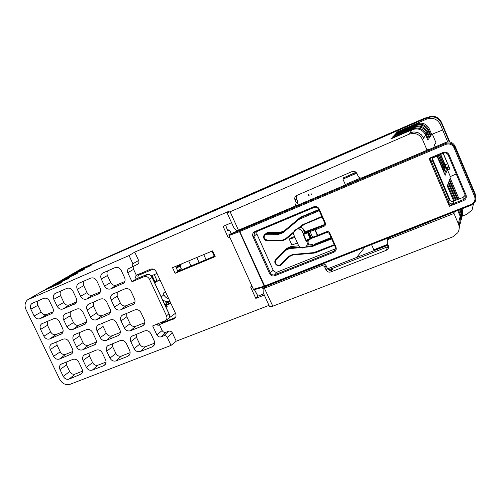 <?xml version="1.0" encoding="UTF-8"?>
<svg xmlns="http://www.w3.org/2000/svg" width="501" height="501" viewBox="0 0 501 501"><rect width="100%" height="100%" fill="white"/><g stroke="black" fill="none" stroke-linecap="round" stroke-linejoin="round"><path stroke-width="0.75" d="M272.82 306.186L269.551 306.637L263.207 292.634L263.094 288.864L264.321 288.156L272.82 306.186L452.772 236.854L457.77 232.746C459.423 229.928 459.649 226.997 458.446 223.96L453.981 213.457L388.795 239.165L387.298 240.467L387.192 243.023L388.269 245.496L388.15 248.653L386.265 250.312L387.536 246.824L387.868 248.127L388.563 247.287M327.297 268.267L330.698 270.471L333.084 268.141L388.538 246.436M296.122 205.416L296.93 204.909L297.607 201.421L296.536 198.991C295.959 197.5 296.204 196.192 297.268 195.058L297.381 194.989M146.135 274.811L135.915 279.107M307.89 244.995C309.029 243.511 309.236 241.864 308.516 240.06L308.447 239.904M294.532 236.485L290.073 238.319L289.29 239.246L294.939 237.399L297.444 243.016L291.858 244.983L289.29 239.246M305.009 232.163L304.157 230.241C303.368 228.613 302.097 227.629 300.337 227.291M135.852 279.132L132.007 281.762L127.768 272.713C127.122 271.085 127.392 269.745 128.575 268.699L132.239 266.958L132.884 263.745L129.058 255.548L27.461 299.874C24.868 302.447 24.38 305.679 26.008 309.568L59.65 379.295C62.281 383.747 65.794 385.401 70.178 384.254L171.016 345.408L176.239 341.194L172.407 332.977C171.48 331.374 170.196 330.798 168.555 331.242L165.994 332.251C164.359 332.689 163.082 332.113 162.155 330.516L159.362 324.535L174.774 318.436C176.095 317.064 176.358 315.411 175.575 313.476L156.206 271.767C154.784 269.325 152.849 268.473 150.381 269.212L136.41 275.406L133.579 269.344L133.98 266.075M176.239 341.194L268.974 305.372M257.99 296.135L255.792 298.389L264.309 295.058M255.792 298.389L250.6 286.948L252.091 286.359M238.438 230.166L238.138 230.272C236.366 230.56 234.825 229.477 233.504 227.016L227.041 212.743L230.116 211.766L238.438 230.166L294.694 206.324L295.49 205.811L296.135 202.492L295.051 200.043C294.431 198.421 294.72 197.018 295.903 195.822L351.984 171.611C354.188 170.922 355.86 171.593 357 173.628L358.096 176.145C359.004 177.774 360.338 178.306 362.104 177.761L427.077 150.225L428.317 149.016L428.612 149.711M432.495 158.836L450.355 200.845M229.752 237.117L228.362 237.956L229.846 237.33M228.362 237.956L223.089 226.346L231.556 222.72M136.879 264.597L137.913 264.077C138.965 263.138 139.203 261.948 138.633 260.507L134.731 252.122L229.402 211.065L227.041 212.743M175.131 273.295L172.532 267.672L212.574 250.876L215.192 256.612L175.131 273.295L177.905 271.398L175.588 266.388M432.338 134.118L442.671 129.991L440.335 124.467C437.285 118.925 432.682 117.153 426.533 119.15L397.331 131.888L396.729 132.54L416.845 123.835C422.33 122.125 426.457 123.747 429.238 128.694L431.818 134.782L432.338 134.118L435.951 142.641L434.373 145.083L435.156 146.937M431.079 135.733L428.574 129.828C425.756 124.818 421.554 123.196 415.974 124.956L395.471 133.892L394.838 134.575L415.404 125.688C421.015 123.941 425.243 125.601 428.086 130.661L430.534 136.435L431.079 135.733L430.359 136.021M429.752 137.431L427.384 131.857C424.504 126.728 420.207 125.062 414.496 126.859L393.517 135.99L392.853 136.704L413.901 127.63C419.638 125.845 423.965 127.542 426.877 132.727L429.182 138.163L429.752 137.431L429 137.731M428.368 139.215L426.144 133.98C423.188 128.726 418.786 127.016 412.943 128.857L391.475 138.195L390.78 138.94L412.317 129.665C418.191 127.843 422.625 129.584 425.612 134.901L427.766 139.979L428.368 139.215L427.578 139.529M427.077 150.225L422.525 139.541C419.512 134.093 415.003 132.333 408.985 134.268L230.116 211.766M453.981 213.457L454.207 211.898M454.52 200.776L447.7 184.719L447.299 185.946L453.731 201.089M457.732 210.501L460.2 216.313C461.34 218.943 461.183 221.711 459.736 224.617M460.826 221.536L460.551 214.979L458.515 210.195M456.336 200.049L448.62 181.869L448.238 183.04L455.591 200.35M459.592 209.769L461.026 213.15C461.928 215.205 461.991 217.447 461.208 219.876M461.634 218.273L461.358 211.879L460.338 209.474M458.071 199.36L449.497 179.151L449.134 180.266L457.357 199.642M461.358 209.067L461.816 210.144C462.692 212.136 462.755 214.322 462.003 216.695M462.404 215.167L462.072 208.785M445.182 175.275L448.22 167.19L447.531 169.945L450.336 176.559L449.992 177.623L459.041 198.966M445.201 175.269L436.91 155.949M425.612 134.901L423.702 138.163L421.397 134.813L417.959 132.615L413.914 131.907L409.887 132.79L412.317 129.665M80.329 269.35L427.24 117.691C433.534 115.637 438.243 117.453 441.368 123.127L449.316 141.933L441.368 123.127C439.521 119.219 436.409 117.102 432.031 116.771L427.24 117.691L80.567 269.187M427.121 117.654L424.773 118.111L334.305 157.464L160.076 233.616L81.5 268.68L76.81 271.385L91.877 264.804L89.598 266.137L74.004 273.001L69.539 275.575L84.863 268.893L82.483 270.277L66.614 277.26L61.961 279.94L77.549 273.151L75.075 274.598L58.924 281.694L54.077 284.493L69.933 277.592L67.353 279.095L50.902 286.315L45.848 289.234L61.986 282.226L59.293 283.791L42.535 291.144L34.531 295.747M129.058 255.548L134.731 252.122M459.21 228.055L459.736 224.949L458.96 221.066L460.2 216.313M473.439 203.888L472.099 209.906L466.876 214.303L462.179 216.144M462.755 213.658L462.968 208.435M447.531 169.945L449.929 169.025L443.26 153.287M456.229 173.966L450.336 176.559M431.655 134.387L442.671 129.991L447.725 141.94M473.652 203.7L473.476 204.496L473.652 203.7M214.898 255.973L177.905 271.398M157.295 324.091L157.953 325.493L159.362 324.535M171.016 345.408L167.265 337.373C166.426 335.927 165.267 335.407 163.796 335.808L161.19 336.822C159.349 337.323 157.909 336.666 156.857 334.862L152.673 325.926L165.756 320.49C167.002 319.206 167.253 317.647 166.514 315.818L149.43 279.138L152.06 277.466C150.644 275.018 149.01 274.022 147.15 274.473L145.985 274.867M137.474 274.673L135.007 276.402L136.216 278.976M388.795 239.165L389.346 237.693L431.129 221.01M386.265 250.312L330.879 271.924C328.762 272.513 327.153 271.83 326.051 269.882L324.98 267.471C324.097 265.912 322.819 265.367 321.135 265.843L264.647 288.119M49.612 287.06L50.902 286.315M45.848 289.234L43.9 290.542M54.077 284.493L52.185 285.758M57.653 282.426L58.924 281.694M72.777 273.709L74.004 273.001M69.539 275.575L67.741 276.765M61.961 279.94L60.12 281.167M65.368 277.98L66.614 277.26M41.22 291.901L42.535 291.144M76.81 271.385L75.062 272.531M363.757 248.609L356.637 257.408M446.435 167.873L449.021 166.877M132.007 281.762L143.975 276.727C146.279 276.045 148.096 276.846 149.43 279.138M124.586 277.61L121.223 270.434C119.683 267.791 117.597 266.864 114.967 267.666L102.429 273.177C100.707 274.673 100.313 276.608 101.258 278.982L104.609 286.084C106.137 288.701 108.203 289.622 110.802 288.852L123.822 283.059C125.2 281.543 125.457 279.721 124.586 277.61M100.144 287.981L96.793 280.892C95.265 278.274 93.211 277.36 90.637 278.143L78.406 283.503C76.703 284.969 76.321 286.885 77.267 289.252L80.605 296.266C82.12 298.853 84.149 299.767 86.698 299.016L99.38 293.398C100.764 291.901 101.014 290.098 100.144 287.981M100.532 299.072L88.163 304.395C86.548 305.848 86.203 307.714 87.124 309.994L90.443 316.976C91.952 319.55 93.981 320.477 96.53 319.744L109.343 314.158C110.646 312.687 110.871 310.933 110.02 308.898L106.688 301.846C105.166 299.241 103.112 298.314 100.532 299.072M134.512 298.79L131.168 291.651C129.627 289.014 127.542 288.081 124.912 288.858L112.224 294.331C110.596 295.815 110.245 297.7 111.166 299.98L114.497 307.05C116.019 309.656 118.079 310.582 120.685 309.837L133.842 304.076C135.132 302.579 135.351 300.819 134.512 298.79M144.388 319.857L141.057 312.756C139.529 310.132 137.443 309.192 134.807 309.944L121.975 315.373C120.44 316.845 120.121 318.68 121.017 320.878L124.329 327.911C125.845 330.503 127.912 331.437 130.517 330.716L142.34 326.001L143.806 324.986C145.008 323.514 145.202 321.805 144.388 319.857M119.845 329.708L116.533 322.688C115.017 320.095 112.963 319.168 110.383 319.901L97.87 325.18C96.342 326.621 96.029 328.437 96.931 330.635L100.231 337.58C101.734 340.148 103.763 341.075 106.318 340.373L117.879 335.758L119.257 334.818C120.472 333.372 120.672 331.668 119.845 329.708M95.841 339.34L92.547 332.407C91.038 329.846 89.021 328.925 86.491 329.639L74.286 334.774C72.77 336.19 72.463 337.993 73.365 340.179L76.653 347.049C78.143 349.579 80.141 350.506 82.64 349.817L95.253 344.431C96.474 343.003 96.674 341.306 95.841 339.34M86.066 318.78L82.746 311.816C81.237 309.242 79.214 308.322 76.691 309.061L64.623 314.246C63.02 315.674 62.681 317.521 63.608 319.788L66.909 326.69C68.405 329.232 70.403 330.153 72.902 329.439L85.389 324.015C86.692 322.569 86.917 320.822 86.066 318.78M76.233 298.12L72.902 291.119C71.386 288.532 69.363 287.624 66.846 288.382L54.91 293.611C53.219 295.051 52.849 296.943 53.801 299.297L57.12 306.23C58.623 308.785 60.621 309.693 63.113 308.96L75.476 303.5C76.86 302.034 77.11 300.237 76.233 298.12M52.843 308.04L49.53 301.126C48.021 298.571 46.036 297.663 43.562 298.408L31.914 303.506C30.242 304.915 29.885 306.787 30.837 309.123L34.137 315.974C35.634 318.498 37.6 319.406 40.042 318.692L52.098 313.382C53.475 311.941 53.726 310.157 52.843 308.04M62.625 328.456L59.325 321.573C57.822 319.031 55.836 318.116 53.363 318.836L41.583 323.884C39.999 325.287 39.667 327.115 40.594 329.376L43.881 336.19C45.366 338.707 47.332 339.615 49.781 338.927L61.955 333.66C63.264 332.232 63.483 330.497 62.625 328.456M72.357 348.771L69.075 341.92C67.579 339.384 65.593 338.469 63.113 339.164L51.208 344.168C49.699 345.552 49.399 347.343 50.307 349.523L53.576 356.311C55.054 358.816 57.02 359.731 59.469 359.06L71.768 353.838C72.996 352.428 73.196 350.744 72.357 348.771M144.651 330.923L131.675 336.315C130.235 337.768 129.953 339.546 130.817 341.663L134.118 348.658C135.627 351.245 137.687 352.184 140.305 351.489L152.147 346.899L153.713 345.79C154.834 344.35 155.003 342.69 154.214 340.818L150.901 333.754C149.373 331.136 147.294 330.197 144.651 330.923M129.627 350.412L126.327 343.429C124.818 340.849 122.764 339.91 120.177 340.624L107.533 345.859C106.093 347.287 105.811 349.053 106.688 351.17L109.969 358.083C111.466 360.639 113.495 361.572 116.057 360.895L127.642 356.399L129.114 355.378C130.254 353.95 130.423 352.297 129.627 350.412M105.573 359.799L102.292 352.898C100.795 350.349 98.772 349.416 96.242 350.111L83.911 355.203C82.477 356.599 82.195 358.359 83.072 360.476L86.341 367.302C87.832 369.826 89.829 370.759 92.334 370.095L103.669 365.699L105.06 364.747C106.212 363.344 106.381 361.697 105.573 359.799M82.045 368.98L78.776 362.167C77.286 359.643 75.3 358.716 72.82 359.392L60.79 364.346C59.356 365.724 59.087 367.465 59.97 369.575L63.22 376.326C64.698 378.819 66.664 379.745 69.113 379.1L81.525 373.915C82.684 372.531 82.859 370.884 82.045 368.98M108.034 270.653C106.851 272.043 106.65 273.678 107.433 275.544L110.721 282.539C112.118 284.937 114.009 285.777 116.395 285.069L124.812 281.512M84.312 280.867C83.166 282.232 82.978 283.842 83.755 285.689L87.03 292.597C88.414 294.964 90.28 295.803 92.616 295.114L100.388 291.826M93.493 302.022L93.436 306.111L96.699 312.987C98.077 315.348 99.937 316.194 102.279 315.524L110.42 312.173M117.247 292.07L117.159 296.216L120.434 303.18C121.831 305.566 123.716 306.412 126.108 305.723L134.894 302.116M126.653 313.269L126.841 316.789L130.103 323.715C131.487 326.088 133.379 326.946 135.771 326.276L144.852 322.644M102.862 322.963L103.074 326.439L106.318 333.278C107.69 335.626 109.55 336.478 111.898 335.827L120.321 332.457M79.578 332.451L79.809 335.883L83.041 342.64C84.406 344.964 86.235 345.809 88.533 345.176L96.33 342.058M70.246 311.76L70.221 315.799L73.465 322.594C74.837 324.924 76.666 325.763 78.964 325.105L86.473 322.018M61.103 290.856C59.982 292.202 59.813 293.793 60.583 295.615L63.846 302.441C65.224 304.783 67.053 305.616 69.345 304.94L76.503 301.915M38.383 300.638C37.293 301.965 37.137 303.531 37.907 305.328L41.151 312.079C42.516 314.39 44.32 315.217 46.562 314.559L53.131 311.785M47.495 321.298L47.495 325.274L50.726 331.994C52.085 334.299 53.889 335.131 56.137 334.493L63.051 331.649M56.788 341.745L57.039 345.126L60.252 351.808C61.61 354.101 63.408 354.94 65.662 354.326L72.852 351.452M136.128 334.299L136.479 337.254L139.716 344.149C141.1 346.51 142.985 347.375 145.384 346.73L154.709 343.104M112.299 343.742L112.662 346.661L115.888 353.468C117.259 355.81 119.119 356.662 121.467 356.036L130.128 352.666M88.978 352.986L89.353 355.867L92.566 362.599C93.925 364.91 95.76 365.755 98.058 365.148L106.08 362.023M66.151 362.035L66.539 364.878L69.733 371.529C71.086 373.815 72.889 374.66 75.137 374.065L82.552 371.178M168.217 318.68L168.699 318.323C169.676 317.296 169.776 315.805 168.994 313.864L152.035 277.416M328.681 269.864L333.084 268.141L330.879 271.924M137.9 276.07L139.366 273.872M297.444 243.016L298.389 245.139C300.512 248.333 303.067 248.853 306.055 246.692C307.326 245.233 307.589 243.567 306.856 241.695L306.418 240.705M305.529 231.719L303.512 233.704L310.157 230.535L314.803 229.045L315.273 229.846L314.653 229.89L314.803 229.045L323.909 225.306L324.648 224.523L305.704 231.625L303.349 233.798L302.454 231.788C300.118 228.418 297.462 228.024 294.488 230.592C293.473 232.026 293.31 233.585 293.987 235.27L294.939 237.399M397.475 132.214L397.331 131.888M395.615 134.237L395.471 133.892M393.673 136.353L393.517 135.99M391.638 138.57L391.475 138.195M139.516 273.809L137.938 276.164L138.207 278.143M231.211 233.648L229.702 230.316L228.713 229.884L227.498 230.297M227.567 230.548L225.644 225.25M147.369 274.41L143.975 276.727M154.922 281.656L156.913 280.353M169.739 300.913L169.119 301.157C166.927 301.971 164.716 301.47 162.481 299.636M164.077 303.074L167.228 302.729L170.052 301.583M170.628 302.823L164.992 305.04M165.317 305.735L170.897 303.399M166.107 307.426L167.165 306.537L165.919 307.025M146.43 240.186L159.086 234.662L146.449 240.23M448.514 165.687L448.251 166.827L448.163 164.854M166.852 294.688L165.267 291.776L163.188 293.248L163.902 294.782C164.829 296.767 166.438 298.101 168.743 298.771M157.721 280.936L155.323 282.514L152.072 275.525M448.207 166.714L446.303 167.559M448.251 166.827L448.877 166.545M424.773 118.111L427.553 117.466M426.389 117.973L424.19 118.43L426.833 117.779M424.792 118.668L422.988 119.081L425.299 118.449M423.909 119.056L424.447 118.818M422.938 119.482L423.533 119.219M425.618 118.311L423.602 118.75L426.088 118.104M421.855 119.958L422.525 119.658M449.829 142.008L441.475 122.225C438.632 117.015 434.304 115.286 428.493 117.059L427.24 117.691L426.533 119.15M152.617 237.436L357.088 148.127L378.95 138.094L193.436 219.144L152.617 237.436M356.324 148.509L338.413 156.375L356.343 148.553M424.19 118.43L407.513 125.713L424.416 118.305M400.725 129.183L428.274 117.146M400.712 129.164L420.564 120.403M421.003 120.165L402.597 128.206L421.272 120.021M421.692 119.789L403.662 127.667L421.955 119.645M422.356 119.432L404.683 127.148L422.606 119.294M422.988 119.081L405.666 126.653L423.232 118.95M423.602 118.75L406.605 126.177L423.833 118.624M420.276 120.559L421.372 120.165M420.514 120.541L419.825 120.81M154.064 236.303L153.682 236.491M148.565 238.752L148.171 238.946M142.885 241.288L142.484 241.482M137.024 243.906L136.61 244.106M130.955 246.611L130.536 246.818M159.387 233.923L159.011 234.111M124.68 249.41L124.248 249.623M118.186 252.31L117.741 252.529M111.454 255.31L111.003 255.535M104.484 258.422L104.02 258.654M97.25 261.647L96.774 261.885M89.748 264.998L89.259 265.242M153.218 269.106L138.088 275.5M156.988 273.458L151.158 275.907M434.405 145.027L435.206 146.912M191.013 265.931L188.695 260.889M196.787 257.495L199.11 262.555M206.055 259.662L203.732 254.583M211.936 251.145L214.259 256.243M160.019 279.984L157.27 281.124L154.245 274.611M180.022 265.968L181.224 268.561L177.686 270.928M177.035 267.096L176.477 268.304M176.784 265.887L177.003 267.027L176.145 267.59M177.448 265.611L177.648 266.607L176.784 268.035M179.007 264.954L178.538 266.945M177.028 267.402L177.078 265.762M179.665 264.678L179.396 266.382L178.92 266.632M181.199 264.04L180.648 265.561M179.158 266.006L179.295 264.835M444.462 173.734L437.06 155.886M440.705 154.358L446.648 168.374L444.612 173.672M437.329 155.773L444.049 171.279L444.481 170.19L438.319 155.36M438.444 155.304L444.681 169.689L445.101 168.637L439.402 154.903M439.527 154.853L445.295 168.154L445.702 167.127L440.454 154.465M444.988 167.415L445.702 167.127M443.072 163.213L444.005 162.831M443.166 163.432L443.867 163.144M443.98 164.704L444.45 164.51M444.368 168.937L445.101 168.637M442.421 164.672L443.379 164.272M442.515 164.892L443.241 164.597M443.341 166.182L443.83 165.981M443.729 170.497L444.481 170.19M441.744 166.169L442.734 165.762M441.844 166.401L442.59 166.094M442.69 167.71L443.185 167.503M445.151 164.848L447.6 163.827L443.147 153.331M447.593 163.508L447.6 163.827M443.241 153.293L445.226 157.928M310.964 193.33L311.622 194.814M308.904 195.966L308.247 194.488M308.553 194.357L309.173 195.759M449.028 204.508L448.527 201.79L449.034 199.292L432.689 160.871L431.586 161.992L432.313 158.203L443.504 153.181L443.141 152.454C445.765 151.634 447.725 152.404 449.015 154.746L466.024 194.952C466.8 197.482 465.974 199.367 463.544 200.619L449.378 206.255L449.028 204.508L450.906 205.26L449.378 206.255L429.006 158.391L433.478 157.389L432.313 158.203M465.016 194.726L464.828 195.622L463.087 197.369L453.643 201.133L453.205 203.663C451.119 204.239 449.56 203.613 448.527 201.79L431.586 161.992L430.027 159.863L430.804 158.009M463.544 200.619L463.206 199.68L465.229 197.657L464.828 195.622L463.093 197.35L463.206 199.68L453.205 203.663L450.906 205.26M236.397 230.128L236.328 231.568M263.025 288.971L262.286 287.399M229.026 235.52L253.425 289.296L264.177 286.184L239.503 231.625L229.026 235.52L228.876 234.769L239.685 230.61L445.358 143.536L445.671 142.478L375.061 172.4L374.31 173.214L373.464 172.945M374.829 250.143L388.037 244.964L374.829 250.143L373.809 249.786L371.517 244.551M356.781 173.196L342.916 179.107L345.283 184.525L360.701 177.993M264.779 286.666L254.207 289.728L253.425 289.296M342.916 179.107L343.473 177.893L356.211 172.457M233.522 232.608L229.64 234.355M374.31 173.214L344.726 185.746L345.283 184.525M276.734 213.94L277.429 214.246L236.009 231.788M430.027 159.863L429.006 158.391L443.141 152.454M317.697 235.32L317.91 236.027L317.214 235.664L317.697 235.32L326.527 231.719C327.967 231.299 329.057 231.756 329.808 233.084L335.933 246.955C336.716 249.348 336.014 251.12 333.823 252.26L274.805 275.744C272.519 276.389 270.772 275.638 269.544 273.49L252.98 236.754C252.178 234.405 252.817 232.664 254.884 231.525L313.726 206.8C316.118 206.068 317.941 206.819 319.2 209.049L325.356 223.001C325.832 224.448 325.412 225.525 324.103 226.227L315.273 229.846L317.697 235.32M317.816 235.72L317.365 235.533L314.872 229.903L315.041 229.458M316.92 227.698L324.648 224.523M388.563 247.294L387.868 248.127M330.698 270.471C329.132 270.434 327.992 269.707 327.278 268.304L327.253 268.235M168.969 313.776L166.514 315.818M429.238 128.694L428.574 129.828M428.086 130.661L427.384 131.857M426.877 132.727L426.144 133.98M422.525 139.541L423.702 138.163M458.446 223.96L458.96 221.066M460.551 214.979L461.026 213.15M461.358 211.879L461.816 210.144M412.943 128.857L413.901 127.63M414.496 126.859L415.404 125.688M415.974 124.956L416.845 123.835M29.064 298.872L35.771 295.039M408.985 134.268L409.887 132.79M440.335 124.467L441.368 123.127L441.475 122.225M156.857 334.862L162.155 330.516M127.768 272.713L133.579 269.344M296.135 202.492L297.6 201.396M295.051 200.043L296.523 198.966M389.39 237.674L387.78 239.065L387.442 240.054M326.051 269.882L327.278 268.304L326.22 265.912C325.299 264.277 323.953 263.714 322.193 264.209L265.668 286.528L263.25 288.676M324.98 267.471L326.189 265.849M321.135 265.843L322.262 264.184M264.321 288.156L265.755 286.491M175.482 313.269L168.925 318.085M164.816 321.103L163 322.431M167.265 337.373L172.407 332.977M163.796 335.808L168.555 331.242M161.19 336.822L165.994 332.251M132.884 263.745L138.633 260.507M122.576 283.885L123.897 282.984M101.258 278.982L107.433 275.544M104.609 286.084L110.721 282.539M110.802 288.852L116.395 285.069M98.215 294.162L99.423 293.354M77.267 289.252L83.755 285.689M80.605 296.266L87.03 292.597M86.698 299.016L92.616 295.114M87.124 309.994L93.436 306.111M90.443 316.976L96.699 312.987M96.53 319.744L102.279 315.524M108.072 315.01L109.606 313.87M132.483 304.996L134.149 303.712M111.166 299.98L117.159 296.216M114.497 307.05L120.434 303.18M120.685 309.837L126.108 305.723M142.34 326.001L144.294 324.316M121.017 320.878L126.841 316.789M124.329 327.911L130.103 323.715M130.517 330.716L135.771 326.276M117.879 335.758L119.695 334.255M96.931 330.635L103.074 326.439M100.231 337.58L106.318 333.278M106.318 340.373L111.898 335.827M93.956 345.308L95.641 343.955M73.365 340.179L79.809 335.883M76.653 347.049L83.041 342.64M82.64 349.817L88.533 345.176M84.193 324.811L85.615 323.784M63.608 319.788L70.221 315.799M66.909 326.69L73.465 322.594M72.902 329.439L78.964 325.105M74.38 304.213L75.494 303.487M53.801 299.297L60.583 295.615M57.12 306.23L63.846 302.441M63.113 308.96L69.345 304.94M51.064 314.046L52.091 313.388M30.837 309.123L37.907 305.328M34.137 315.974L41.151 312.079M40.042 318.692L46.562 314.559M60.828 334.392L62.143 333.466M40.594 329.376L47.495 325.274M43.881 336.19L50.726 331.994M49.781 338.927L56.137 334.493M70.541 354.645L72.113 353.43M50.307 349.523L57.039 345.126M53.576 356.311L60.252 351.808M59.469 359.06L65.662 354.326M130.817 341.663L136.479 337.254M134.118 348.658L139.716 344.149M140.305 351.489L145.384 346.73M152.147 346.899L154.333 344.801M127.642 356.399L129.684 354.526M106.688 351.17L112.662 346.661M109.969 358.083L115.888 353.468M116.057 360.895L121.467 356.036M103.669 365.699L105.579 364.014M83.072 360.476L89.353 355.867M86.341 367.302L92.566 362.599M92.334 370.095L98.058 365.148M80.21 374.798L82.001 373.276M59.97 369.575L66.539 364.878M63.22 376.326L69.733 371.529M69.113 379.1L75.137 374.065M327.61 268.83L388.106 245.114L327.616 268.837M263.764 293.868L258.009 296.122L263.764 293.862M257.99 296.223L254.389 289.678M231.249 233.629L229.734 230.285L227.761 230.98M173.615 319.162L175.2 317.972M160.746 324.266L163.451 322.281L175.513 317.496L163.401 322.306L161.209 322.538M138.132 278.168L137.888 276.226M306.856 241.695L308.516 240.06M302.454 231.788L304.157 230.241M449.002 166.833L446.416 167.829M228.932 229.827L229.69 230.285M180.517 270.308L180.066 269.338M169.651 300.719L169.119 301.157M167.228 302.729L164.842 304.708M161.216 296.918L163.902 294.782M185.552 223.051L185.37 222.695M193.599 219.538L193.436 219.144M177.648 266.607L179.139 265.63M179.771 265.217L181.243 264.259M263.989 238.526C263.394 237.036 263.595 235.708 264.597 234.543L267.108 233.479L266.977 234.249C264.622 234.656 263.764 236.046 264.396 238.42L267.265 240.323L281.524 240.399L285.069 239.146L302.141 224.943L321.774 216.47M314.653 229.89L308.735 231.982L311.284 237.718L317.214 235.664M313.094 237.518L312.58 237.712M317.753 236.077L313.119 237.512L312.549 237.111L310 231.374L310.157 230.535M292.878 254.953L289.171 256.694L281.155 264.766C278.832 266.388 276.846 265.95 275.199 263.457L275.7 259.643L285.601 249.611L289.365 247.851L299.742 246.924M280.216 232.314L268.636 232.282L267.108 233.479L278.8 233.516L280.197 232.326L268.58 232.295L265.323 233.961M288.607 247.97L289.822 247.4M264.948 286.635L264.177 286.184L471.059 204.433C474.497 202.68 475.674 200.018 474.585 196.442L453.994 147.663C452.171 144.344 449.397 143.267 445.677 144.432L239.791 231.512L264.96 286.628L471.385 205.109L471.059 204.433M344.726 185.746L345.214 185.295M345.327 184.994L278.919 213.138L277.429 214.246M236.516 231.343L233.504 232.621M307.871 231.619L308.735 231.982L308.24 232.477L303.644 234.437L306.199 240.186L310.069 238.608L307.376 232.113L308.24 232.477L310.795 238.232L311.284 237.718L311.196 238.388L312.543 237.725M329.808 233.084L329.188 233.266L326.978 232.339L329.195 233.228L335.307 247.118L329.213 233.272M325.356 223.001L324.742 223.189L318.611 209.255M326.965 232.339L317.91 236.027L326.978 232.339L326.527 231.719M303.274 233.873L303.174 234.581L303.512 233.704L303.644 234.437L303.174 234.581L305.729 240.323L306.574 240.668L310.714 238.902L306.574 240.668L305.729 240.323L303.199 234.587M303.882 223.891L304.257 224.385L322.018 217.021L304.257 224.385L298.414 228.888L302.698 225.331L302.141 224.943M285.069 239.146L285.626 239.522L293.592 232.896L285.639 239.516L281.662 240.918L267.409 240.843L267.265 240.323M299.892 217.716L282.733 232.113L299.892 217.716L318.717 209.55L301.458 216.764L300.212 217.854L318.88 209.913M267.384 240.824L264.002 238.557M319.2 210.639L318.755 210.883L318.912 209.994M474.585 196.442L475.424 195.972L475.286 194.125L455.027 146.11L454.852 147.231L475.424 195.972C476.182 197.876 476.119 199.767 475.224 201.634L471.391 205.097L475.224 201.634M298.765 245.828L290.68 246.555L289.365 247.851L289.309 248.634L285.921 250.212L276.151 260.1C273.414 262.662 278.005 267.227 280.541 264.459L288.563 256.38L292.709 254.458L313.676 252.629L334.242 244.707M306.368 246.329L311.822 245.841L312.975 244.551L307.032 245.089M298.759 245.816L290.73 246.536L286.941 248.302L286.09 249.172M313.826 253.13L292.897 254.965L292.709 254.458M334.461 245.214L315.661 252.711L315.298 252.241M269.544 273.49L273.183 270.227L256.881 234.017L253.913 236.284L270.465 273.001C271.442 274.717 272.838 275.318 274.661 274.805L277.329 272.005L335.545 248.765L333.622 251.32L334.962 250.306L335.332 247.125M274.805 275.744L274.661 274.805L333.622 251.32L333.823 252.26M313.726 206.8L314.196 207.439L255.435 232.107L254.47 232.765L253.913 236.284L252.98 236.754M319.2 209.049L318.598 209.224C317.59 207.445 316.137 206.844 314.227 207.427L255.397 232.126L254.884 231.525M314.778 244.112L331.067 237.524L314.772 244.119L313.626 245.409L331.38 238.232M318.755 210.883L298.922 219.438L283.002 232.746L278.675 234.293L266.977 234.249M331.681 238.914L311.779 246.624L289.309 248.634M263.908 286.935L262.374 287.543M373.809 249.786L387.755 244.313M236.604 230.598L237.18 230.354M355.979 172.244L343.473 177.893M324.103 226.227L323.909 225.306L324.529 224.849L324.761 223.189M298.922 219.438L298.634 218.812L300.212 217.854L300.343 218.574M311.779 246.624L311.822 245.841L313.626 245.409L313.764 246.148M284.098 230.93L280.272 232.326M278.675 234.293L278.8 233.516L282.733 232.113L283.002 232.746M315.643 252.711L313.845 253.143L313.676 252.629M448.195 155.016C447.168 153.143 445.602 152.529 443.504 153.181C445.602 152.517 447.174 153.131 448.213 155.022L465.204 195.177L448.195 155.016L449.015 154.746M465.172 195.096L465.229 197.657L465.204 195.177L466.024 194.952M455.027 146.11L455.021 146.104C452.973 142.378 449.854 141.169 445.671 142.478L445.677 142.478M445.677 144.432L445.358 143.536C449.604 142.209 452.766 143.436 454.852 147.231L453.994 147.663M475.086 199.705L475.28 194.119M335.57 248.753L277.329 272.005C275.531 272.513 274.147 271.924 273.183 270.227L256.881 234.017L256.794 231.543M239.791 231.512L239.685 230.61L239.791 231.512M344.218 177.266L343.342 177.968M278.506 213.188L278.951 213.125M290.705 246.542L287.323 248.396M256.806 231.537L256.863 233.98M334.962 250.306L335.307 247.118L335.933 246.955M432.682 160.859L432.845 157.89M463.099 197.356L453.649 201.12C451.583 201.721 450.048 201.108 449.034 199.292L449.021 199.273M311.146 238.438L317.91 236.027M311.196 238.388L310.714 238.902L310.795 238.232L310.069 238.608L310.445 239.09M309.33 230.134L305.391 231.794M306.556 240.668L305.754 240.33M334.468 245.221L333.754 244.845M334.104 245.321L315.661 252.711L292.897 254.965L289.171 256.694L288.563 256.38M289.171 256.694L281.149 264.772L280.541 264.459M275.844 259.493L276.151 260.1M285.601 249.611L285.921 250.212M285.626 239.522L281.662 240.918L281.524 240.399M295.49 205.811L296.93 204.909L297.632 201.402L296.554 198.972C295.978 197.682 296.185 196.411 297.168 195.158L297.268 195.058M387.298 240.467L387.78 239.065L389.358 237.674L431.098 221.198M388.551 247.406L388.15 248.653M129.728 268.11L128.575 268.699M132.239 266.958L137.913 264.077M104.49 272.175L102.429 273.177M80.392 282.551L78.406 283.503M89.241 303.806L88.163 304.395M113.339 293.705L112.224 294.331M122.845 314.822L121.975 315.373M98.722 324.654L97.87 325.18M75.112 334.273L74.286 334.774M65.656 313.682L64.623 314.246M56.82 292.703L54.91 293.611M33.749 302.635L31.914 303.506M42.579 323.352L41.583 323.884M52.01 343.692L51.208 344.168M132.358 335.827L131.675 336.315M108.216 345.389L107.533 345.859M84.588 354.746L83.911 355.203M61.454 363.914L60.79 364.346M297.256 195.039L295.903 195.822M165.756 320.49L168.699 318.323C169.776 317.302 169.895 315.793 169.062 313.783L152.135 277.404C150.55 274.817 148.941 273.822 147.3 274.416M175.475 313.257L168.962 318.041M164.754 321.128L162.963 322.444M163.426 322.293L161.291 322.506M254.433 289.666L258.021 296.141M225.694 225.231L227.692 230.717M322.231 264.184C323.978 263.689 325.312 264.246 326.232 265.862L327.291 268.248M265.718 286.491L322.212 264.184M265.699 286.503L263.895 287.887M145.998 274.855L135.909 279.107M147.181 274.46L146.11 274.817M177.273 267.772L178.763 266.795M179.396 266.382L180.867 265.411M264.597 234.543C263.582 235.708 263.369 237.048 263.964 238.557C264.697 239.992 265.843 240.756 267.409 240.843L281.662 240.918M471.385 205.109L264.96 286.628L254.207 289.728M278.894 213.144L278.531 213.175M313 244.538L307.038 245.07M286.948 248.302L286.09 249.166M277.347 271.987C275.6 272.5 274.216 271.899 273.208 270.183M301.464 216.764L300.969 216.996M283.228 231.537L280.247 232.314M268.605 232.282L267.002 232.671M433.478 157.389L443.498 153.181M314.196 207.439C316.081 206.838 317.54 207.445 318.586 209.255L324.742 223.189L324.529 224.849M453.649 201.126C451.971 201.678 450.562 201.296 449.428 199.98M316.933 227.686L309.411 230.109M281.149 264.772C278.168 268.066 272.619 262.837 275.7 259.643M304.257 224.385L302.698 225.331"/></g></svg>
